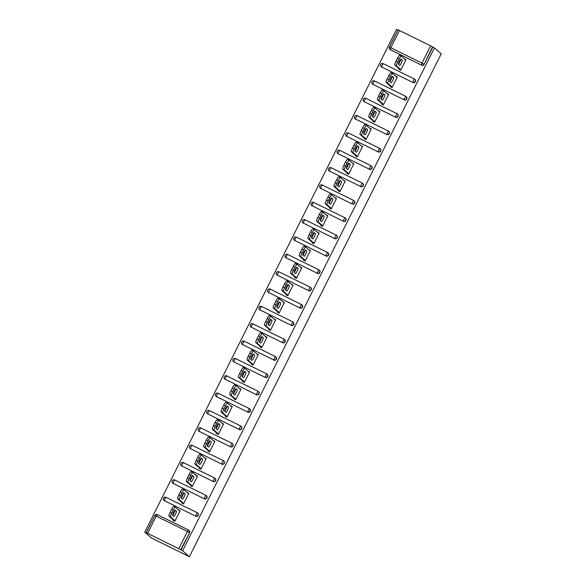 <?xml version="1.0" encoding="UTF-8"?>
<svg xmlns="http://www.w3.org/2000/svg" width="586" height="586" viewBox="0 0 586 586"><rect width="100%" height="100%" fill="white"/><g stroke="black" fill="none" stroke-linecap="round" stroke-linejoin="round"><path stroke-width="0.88" d="M397.953 29.959L396.612 29.3L144.793 532.169L151.584 538.109L189.388 556.7L441.207 53.831L434.416 47.891L182.598 550.767L189.388 556.7M399.96 69.822L400.824 69.99M405.131 59.501L404.355 58.82L406.01 59.633L400.721 70.195L399.066 69.382L399.293 68.936M391.272 87.168L392.137 87.336M396.444 76.847L395.667 76.165L397.323 76.978L392.034 87.541L390.379 86.728L390.606 86.288M382.585 104.52L383.449 104.682M387.756 94.2L386.98 93.511L388.635 94.324L383.347 104.894L381.691 104.081L381.918 103.634M373.897 121.866L374.762 122.035M379.069 111.545L378.292 110.864L379.948 111.677L374.659 122.24L373.004 121.427L373.231 120.98M365.21 139.212L366.074 139.38M370.381 128.891L369.605 128.209L371.26 129.023L365.972 139.585L364.316 138.772L364.543 138.333M356.522 156.565L357.387 156.726M361.694 146.244L360.917 145.562M347.835 173.91L348.699 174.079M353.006 163.589L352.23 162.915L353.885 163.721L348.597 174.284L346.941 173.471L347.168 173.024M339.148 191.256L340.012 191.424M344.319 180.935L343.543 180.261L345.198 181.067L339.909 191.629L338.254 190.816L338.481 190.377M330.467 208.609L331.324 208.777M335.632 198.288L334.855 197.607L336.51 198.412L331.222 208.982L329.566 208.169L329.793 207.722M321.78 225.954L322.637 226.123M326.944 215.633L326.168 214.959L327.823 215.765L322.534 226.328L320.879 225.515L321.106 225.068M313.092 243.3L313.95 243.468M318.257 232.979L317.48 232.305M304.405 260.653L305.262 260.821M309.569 250.332L308.793 249.651L310.448 250.456L305.16 261.026L303.504 260.213L303.731 259.766M295.718 277.998L296.575 278.167M300.882 267.677L300.105 267.004L301.761 267.809L296.472 278.372L294.817 277.559L295.044 277.112M287.03 295.351L287.887 295.512M292.194 285.023L291.418 284.349L293.073 285.155L287.785 295.718L286.129 294.905L286.356 294.465M278.343 312.697L279.2 312.865M283.507 302.376L282.73 301.695L284.386 302.501L279.097 313.07L277.449 312.257L277.669 311.811M269.655 330.043L270.512 330.211M274.819 319.722L274.043 319.048M260.968 347.395L261.825 347.557M266.132 337.067L265.355 336.393L267.011 337.199L261.722 347.762L260.074 346.949L260.294 346.509M252.28 364.741L253.137 364.91M257.444 354.42L256.668 353.739L258.331 354.545L253.035 365.115L251.387 364.302L251.606 363.855M243.593 382.087L244.45 382.255M248.757 371.766L247.981 371.092L249.643 371.898L244.347 382.46L242.699 381.647L242.919 381.2M234.905 399.44L235.762 399.601M240.07 389.111L239.3 388.43L240.956 389.243L235.66 399.806L234.012 398.993L234.232 398.553M226.218 416.785L227.075 416.954M231.382 406.464L230.613 405.776L232.268 406.589L226.972 417.159L225.324 416.346L225.544 415.899M217.531 434.131L218.395 434.299M222.695 423.81L221.926 423.129L223.581 423.942L218.285 434.504L216.637 433.691L216.857 433.244M208.843 451.484L209.707 451.645M214.007 441.155L213.238 440.474L214.894 441.287L209.598 451.85L207.949 451.037L208.169 450.597M200.156 468.829L201.02 468.998M205.327 458.508L204.551 457.82L206.206 458.633L200.91 469.203L199.262 468.39L199.482 467.943M191.468 486.175L192.333 486.343M196.64 475.854L195.863 475.173L197.519 475.986L192.223 486.548L190.575 485.735L190.794 485.289M182.781 503.528L183.645 503.689M187.952 493.2L187.176 492.518L188.831 493.331L183.535 503.894L181.887 503.081L182.107 502.642M147.613 533.37L178.796 548.708L187.432 531.473L156.242 516.134L147.613 533.37L144.793 532.169M146.178 532.74L154.807 515.504L156.242 516.134L157.304 514.662L188.502 530.008A1.868 1.868 0 0 1 188.897 530.271A1.868 1.839 -48.8 0 0 188.502 530.008L187.432 531.473L189.322 532.491A1.868 1.839 -48.8 0 0 188.897 530.271L189.146 530.491A1.868 1.839 131.2 0 1 189.571 532.711L180.686 549.727L182.598 550.767M189.571 532.711L180.942 549.954M180.686 549.727L178.796 548.708M174.093 520.873L174.958 521.042M179.265 510.553L178.488 509.864L180.144 510.684L174.855 521.247L173.2 520.434L173.419 519.987M430.615 45.84L399.432 30.494L390.796 47.737L421.986 63.076L430.615 45.84L432.505 46.858L424.132 64.314A1.868 1.839 131.2 0 1 421.642 65.171L390.452 49.832A1.868 1.839 131.2 0 1 390.056 49.568L389.807 49.349A1.868 1.839 -48.8 0 0 390.203 49.612L390.452 49.832M434.416 47.891L432.761 47.078L424.132 64.314M381.764 67.178A1.868 1.839 131.2 0 1 381.369 66.914L381.12 66.694A1.868 1.839 -48.8 0 0 381.515 66.958L412.954 82.516L381.515 66.958L382.109 65.083L383.171 63.618L414.346 78.949M380.71 64.453A1.868 1.839 131.2 0 1 383.156 63.61L414.368 78.963A1.868 1.868 0 0 1 414.763 79.227A1.868 1.839 -48.8 0 0 414.368 78.963L412.698 82.296A1.868 1.839 131.2 0 0 415.188 81.447A1.868 1.839 -48.8 0 0 414.763 79.227L415.02 79.447A1.868 1.839 131.2 0 1 412.954 82.516M373.077 84.531A1.868 1.839 131.2 0 1 372.689 84.267L372.432 84.047A1.868 1.839 -48.8 0 0 372.828 84.303L404.267 99.869L372.828 84.303L373.421 82.428L374.483 80.963L405.68 96.309A1.868 1.839 -48.8 0 1 406.076 96.573A1.868 1.868 0 0 0 405.673 96.302L374.498 80.971A1.868 1.868 0 0 0 372.432 84.047A1.868 1.839 -48.8 0 1 372.007 81.828M405.673 96.302L404.01 99.649A1.868 1.839 131.2 0 0 406.501 98.792A1.868 1.839 -48.8 0 0 406.076 96.573L406.332 96.793A1.868 1.839 131.2 0 1 404.267 99.869M364.389 101.876A1.868 1.839 131.2 0 1 364.001 101.612L363.745 101.393A1.868 1.839 -48.8 0 0 364.14 101.656L395.579 117.215L364.14 101.656L364.734 99.781L365.796 98.309L396.993 113.655L365.81 98.316A1.868 1.868 0 0 0 363.305 99.151A1.868 1.839 131.2 0 1 365.781 98.309M396.986 113.647A1.868 1.868 0 0 1 397.389 113.918A1.868 1.839 -48.8 0 0 396.993 113.655L395.323 116.995A1.868 1.839 131.2 0 0 397.813 116.138A1.868 1.839 -48.8 0 0 397.389 113.918L397.645 114.138A1.868 1.839 131.2 0 1 395.579 117.215M355.702 119.222A1.868 1.839 131.2 0 1 355.314 118.958L355.057 118.738A1.868 1.839 -48.8 0 0 355.453 119.002L386.892 134.56L355.453 119.002L356.046 117.127L357.108 115.662L388.284 130.993L357.108 115.662A1.868 1.868 0 0 0 355.057 118.738A1.868 1.839 -48.8 0 1 354.633 116.519A1.868 1.839 131.2 0 1 357.094 115.654M388.298 131A1.868 1.868 0 0 1 388.701 131.271A1.868 1.839 -48.8 0 0 388.306 131.008L386.635 134.341A1.868 1.839 131.2 0 0 389.126 133.491A1.868 1.839 -48.8 0 0 388.701 131.271L388.958 131.491A1.868 1.839 131.2 0 1 386.892 134.56M347.015 136.575A1.868 1.839 131.2 0 1 346.626 136.311L346.37 136.091A1.868 1.839 -48.8 0 0 346.765 136.348L378.204 151.913L346.765 136.348L347.359 134.472L348.421 133.007L379.596 148.346M345.945 133.872A1.868 1.839 -48.8 0 0 346.37 136.091A1.868 1.868 0 0 1 348.421 133.007L379.625 148.353A1.868 1.839 -48.8 0 1 380.014 148.617A1.868 1.868 0 0 0 379.611 148.346L377.948 151.693A1.868 1.839 131.2 0 0 380.439 150.836A1.868 1.839 -48.8 0 0 380.014 148.617L380.27 148.837A1.868 1.839 131.2 0 1 378.204 151.913M338.327 153.92A1.868 1.839 131.2 0 1 337.939 153.657L337.683 153.437A1.868 1.839 -48.8 0 0 338.078 153.7L369.517 169.259L338.078 153.7L338.671 151.825L339.734 150.353L370.909 165.691M337.272 151.195A1.868 1.839 131.2 0 1 339.719 150.353L370.938 165.699A1.868 1.868 0 0 1 371.326 165.963A1.868 1.839 -48.8 0 0 370.938 165.699L369.261 169.039A1.868 1.839 131.2 0 0 371.751 168.182A1.868 1.839 -48.8 0 0 371.326 165.963L371.583 166.182A1.868 1.839 131.2 0 1 369.517 169.259M329.64 171.266A1.868 1.839 131.2 0 1 329.251 171.002L328.995 170.782A1.868 1.839 -48.8 0 0 329.391 171.046L360.83 186.604L329.391 171.046L329.984 169.171L331.046 167.706L362.251 183.052A1.868 1.839 -48.8 0 1 362.639 183.315A1.868 1.868 0 0 0 362.236 183.044L331.061 167.713A1.868 1.868 0 0 0 328.556 168.541A1.868 1.839 -48.8 0 0 328.995 170.782A1.868 1.868 0 0 1 328.556 168.541M362.236 183.044L360.573 186.385A1.868 1.839 131.2 0 0 363.064 185.535A1.868 1.839 -48.8 0 0 362.639 183.315L362.895 183.535A1.868 1.839 131.2 0 1 360.83 186.604M320.952 188.619A1.868 1.839 131.2 0 1 320.564 188.355L320.308 188.135A1.868 1.839 -48.8 0 0 320.703 188.392L352.142 203.957L320.703 188.392L321.296 186.516L322.359 185.051L353.563 200.397A1.868 1.839 -48.8 0 1 353.951 200.661A1.868 1.868 0 0 0 353.548 200.39L322.373 185.059A1.868 1.868 0 0 0 319.868 185.887A1.868 1.839 131.2 0 1 322.351 185.044M353.548 200.39L351.893 203.738A1.868 1.839 131.2 0 0 354.376 202.881A1.868 1.839 -48.8 0 0 353.951 200.661L354.208 200.881A1.868 1.839 131.2 0 1 352.142 203.957M312.265 205.964A1.868 1.839 131.2 0 1 311.877 205.701L311.62 205.481A1.868 1.839 -48.8 0 0 312.016 205.745L343.455 221.303L312.016 205.745L312.609 203.869L313.671 202.397L344.876 217.743L313.671 202.397A1.868 1.868 0 0 0 311.62 205.481A1.868 1.839 -48.8 0 1 311.195 203.261M344.861 217.736A1.868 1.868 0 0 1 345.264 218.007A1.868 1.839 -48.8 0 0 344.876 217.743L343.206 221.083A1.868 1.839 131.2 0 0 345.689 220.226A1.868 1.839 -48.8 0 0 345.264 218.007L345.52 218.226A1.868 1.839 131.2 0 1 343.455 221.303M303.577 223.31A1.868 1.839 131.2 0 1 303.189 223.046L302.933 222.827A1.868 1.839 -48.8 0 0 303.328 223.09L334.767 238.649L303.328 223.09L303.929 221.215L304.984 219.75L336.159 235.081M304.984 219.75A1.868 1.868 0 0 0 302.933 222.827A1.868 1.839 -48.8 0 1 302.508 220.607A1.868 1.839 131.2 0 1 304.976 219.743L336.188 235.096A1.868 1.868 0 0 1 336.576 235.36A1.868 1.839 -48.8 0 0 336.188 235.096L334.518 238.429A1.868 1.839 131.2 0 0 337.001 237.579A1.868 1.839 -48.8 0 0 336.576 235.36L336.833 235.579A1.868 1.839 131.2 0 1 334.767 238.649M294.897 240.663A1.868 1.839 131.2 0 1 294.502 240.399L294.245 240.179A1.868 1.839 -48.8 0 0 294.641 240.436L326.08 256.001L294.641 240.436L295.241 238.561L296.296 237.096L327.471 252.434M293.82 237.96A1.868 1.839 -48.8 0 0 294.245 240.179A1.868 1.868 0 0 1 296.296 237.096L327.501 252.441A1.868 1.839 -48.8 0 1 327.889 252.705A1.868 1.868 0 0 0 327.486 252.434L325.831 255.782A1.868 1.839 131.2 0 0 328.314 254.925A1.868 1.839 -48.8 0 0 327.889 252.705L328.145 252.925A1.868 1.839 131.2 0 1 326.08 256.001M286.21 258.008A1.868 1.839 131.2 0 1 285.814 257.745L285.558 257.525A1.868 1.839 -48.8 0 0 285.953 257.789L317.392 273.347L285.953 257.789L286.554 255.914L287.609 254.441L318.813 269.787A1.868 1.839 -48.8 0 1 319.202 270.051A1.868 1.868 0 0 0 318.799 269.78L287.623 254.449A1.868 1.868 0 0 0 285.558 257.525A1.868 1.839 -48.8 0 1 285.133 255.306M318.799 269.78L317.143 273.127A1.868 1.839 131.2 0 0 319.626 272.27A1.868 1.839 -48.8 0 0 319.202 270.051L319.458 270.271A1.868 1.839 131.2 0 1 317.392 273.347M277.522 275.354A1.868 1.839 131.2 0 1 277.127 275.09L276.87 274.871A1.868 1.839 -48.8 0 0 277.266 275.134L308.705 290.693L277.266 275.134L277.867 273.259L278.929 271.794L310.126 287.14A1.868 1.839 -48.8 0 1 310.514 287.404A1.868 1.868 0 0 0 310.111 287.133L278.936 271.801A1.868 1.868 0 0 0 276.431 272.629A1.868 1.839 -48.8 0 0 276.87 274.871A1.868 1.868 0 0 1 276.431 272.629A1.868 1.839 131.2 0 1 278.914 271.787M310.111 287.133L308.456 290.473A1.868 1.839 131.2 0 0 310.939 289.623A1.868 1.839 -48.8 0 0 310.514 287.404L310.77 287.623A1.868 1.839 131.2 0 1 308.705 290.693M268.835 292.707A1.868 1.839 131.2 0 1 268.439 292.443L268.183 292.224A1.868 1.839 -48.8 0 0 268.578 292.48L300.017 308.046L268.578 292.48L269.179 290.605L270.241 289.14L301.438 304.486A1.868 1.839 -48.8 0 1 301.827 304.749A1.868 1.868 0 0 0 301.424 304.478L270.249 289.147A1.868 1.868 0 0 0 268.183 292.224A1.868 1.839 -48.8 0 1 267.758 290.004M301.424 304.478L299.768 307.826A1.868 1.839 131.2 0 0 302.251 306.969A1.868 1.839 -48.8 0 0 301.827 304.749L302.083 304.969A1.868 1.839 131.2 0 1 300.017 308.046M260.147 310.053A1.868 1.839 131.2 0 1 259.752 309.789L259.495 309.569A1.868 1.839 -48.8 0 0 259.891 309.833L291.33 325.391L259.891 309.833L260.492 307.958L261.554 306.485L292.751 321.831L261.554 306.485A1.868 1.868 0 0 0 259.495 309.569A1.868 1.839 -48.8 0 1 259.071 307.35M292.736 321.824A1.868 1.868 0 0 1 293.147 322.095A1.868 1.839 -48.8 0 0 292.751 321.831L291.081 325.171A1.868 1.839 131.2 0 0 293.564 324.314A1.868 1.839 -48.8 0 0 293.147 322.095L293.396 322.315A1.868 1.839 131.2 0 1 291.33 325.391M251.46 327.398A1.868 1.839 131.2 0 1 251.064 327.135L250.808 326.915A1.868 1.839 -48.8 0 0 251.204 327.178L282.642 342.737L251.204 327.178L251.804 325.303L252.866 323.838L284.042 339.169M250.398 324.673A1.868 1.839 131.2 0 1 252.852 323.831L284.064 339.184A1.868 1.868 0 0 1 284.459 339.448A1.868 1.839 -48.8 0 0 284.064 339.184L282.393 342.517A1.868 1.839 131.2 0 0 284.877 341.667A1.868 1.839 -48.8 0 0 284.459 339.448L284.708 339.668A1.868 1.839 131.2 0 1 282.642 342.737M242.772 344.751A1.868 1.839 131.2 0 1 242.377 344.487L242.121 344.268A1.868 1.839 -48.8 0 0 242.516 344.524L273.955 360.09L242.516 344.524L243.117 342.649L244.179 341.184L275.376 356.53A1.868 1.839 -48.8 0 1 275.772 356.793A1.868 1.868 0 0 0 275.361 356.522L244.186 341.191A1.868 1.868 0 0 0 242.121 344.268A1.868 1.839 -48.8 0 1 241.696 342.048M275.361 356.522L273.706 359.87A1.868 1.839 131.2 0 0 276.189 359.013A1.868 1.839 -48.8 0 0 275.772 356.793L276.021 357.013A1.868 1.839 131.2 0 1 273.955 360.09M234.085 362.097A1.868 1.839 131.2 0 1 233.689 361.833L233.433 361.613A1.868 1.839 -48.8 0 0 233.829 361.877L265.268 377.435L233.829 361.877L234.429 360.002L235.491 358.529L266.689 373.875A1.868 1.839 -48.8 0 1 267.084 374.139A1.868 1.868 0 0 0 266.674 373.868L235.499 358.537A1.868 1.868 0 0 0 232.994 359.372A1.868 1.839 131.2 0 1 235.477 358.529M266.674 373.868L265.019 377.216A1.868 1.839 131.2 0 0 267.509 376.358A1.868 1.839 -48.8 0 0 267.084 374.139L267.333 374.359A1.868 1.839 131.2 0 1 265.268 377.435M225.398 379.442A1.868 1.839 131.2 0 1 225.002 379.179L224.746 378.959A1.868 1.839 -48.8 0 0 225.141 379.223L256.58 394.781L225.141 379.223L225.742 377.347L226.804 375.882L257.979 391.214L226.811 375.89A1.868 1.868 0 0 0 224.746 378.959A1.868 1.839 -48.8 0 1 224.328 376.739A1.868 1.839 131.2 0 1 226.789 375.875M257.986 391.221A1.868 1.868 0 0 1 258.397 391.492A1.868 1.839 -48.8 0 0 258.001 391.228L256.331 394.561A1.868 1.839 131.2 0 0 258.822 393.711A1.868 1.839 -48.8 0 0 258.397 391.492L258.646 391.712A1.868 1.839 131.2 0 1 256.58 394.781M216.71 396.795A1.868 1.839 131.2 0 1 216.315 396.532L216.058 396.312A1.868 1.839 -48.8 0 0 216.454 396.568L247.893 412.134L216.454 396.568L217.054 394.693L218.117 393.228L249.314 408.574A1.868 1.839 -48.8 0 1 249.709 408.838A1.868 1.868 0 0 0 249.299 408.567L218.117 393.228A1.868 1.868 0 0 0 216.058 396.312A1.868 1.839 -48.8 0 1 215.641 394.092M249.299 408.567L247.644 411.914A1.868 1.839 131.2 0 0 250.134 411.057A1.868 1.839 -48.8 0 0 249.709 408.838L249.958 409.057A1.868 1.839 131.2 0 1 247.893 412.134M208.023 414.141A1.868 1.839 131.2 0 1 207.627 413.877L207.371 413.657A1.868 1.839 -48.8 0 0 207.766 413.921L239.205 429.479L207.766 413.921L208.367 412.046L209.429 410.574L240.604 425.912M206.961 411.416A1.868 1.839 131.2 0 1 209.414 410.574L240.626 425.919A1.868 1.868 0 0 1 241.022 426.183A1.868 1.839 -48.8 0 0 240.626 425.919L238.956 429.26A1.868 1.839 131.2 0 0 241.447 428.403A1.868 1.839 -48.8 0 0 241.022 426.183L241.271 426.403A1.868 1.839 131.2 0 1 239.205 429.479M199.335 431.486A1.868 1.839 131.2 0 1 198.94 431.223L198.683 431.003A1.868 1.839 -48.8 0 0 199.079 431.267L230.518 446.825L199.079 431.267L199.68 429.392L200.742 427.927L231.939 443.272A1.868 1.839 -48.8 0 1 232.334 443.536A1.868 1.868 0 0 0 231.924 443.265L200.749 427.934A1.868 1.868 0 0 0 198.244 428.762A1.868 1.839 -48.8 0 0 198.683 431.003A1.868 1.868 0 0 1 198.244 428.762M231.924 443.265L230.269 446.605A1.868 1.839 131.2 0 0 232.759 445.756A1.868 1.839 -48.8 0 0 232.334 443.536L232.583 443.756A1.868 1.839 131.2 0 1 230.518 446.825M190.648 448.839A1.868 1.839 131.2 0 1 190.252 448.576L190.003 448.356A1.868 1.839 -48.8 0 0 190.391 448.612L221.838 464.178L190.391 448.612L190.992 446.737L192.054 445.272L223.251 460.618A1.868 1.839 -48.8 0 1 223.647 460.882A1.868 1.868 0 0 0 223.237 460.611L192.061 445.279A1.868 1.868 0 0 0 189.556 446.107A1.868 1.839 131.2 0 1 192.04 445.265M223.237 460.611L221.581 463.958A1.868 1.839 131.2 0 0 224.072 463.101A1.868 1.839 -48.8 0 0 223.647 460.882L223.896 461.101A1.868 1.839 131.2 0 1 221.838 464.178M181.96 466.185A1.868 1.839 131.2 0 1 181.565 465.921L181.316 465.702A1.868 1.839 -48.8 0 0 181.704 465.965L213.15 481.524L181.704 465.965L182.305 464.09L183.367 462.618L214.564 477.964L183.374 462.625A1.868 1.868 0 0 0 181.316 465.702A1.868 1.839 -48.8 0 1 180.891 463.482M214.557 477.956A1.868 1.868 0 0 1 214.959 478.227A1.868 1.839 -48.8 0 0 214.564 477.964L212.894 481.304A1.868 1.839 131.2 0 0 215.384 480.447A1.868 1.839 -48.8 0 0 214.959 478.227L215.209 478.447A1.868 1.839 131.2 0 1 213.15 481.524M173.273 483.531A1.868 1.839 131.2 0 1 172.877 483.267L172.628 483.047A1.868 1.839 -48.8 0 0 173.017 483.311L204.463 498.869L173.017 483.311L173.617 481.436L174.679 479.971L205.854 495.302L174.679 479.971A1.868 1.868 0 0 0 172.628 483.047A1.868 1.839 -48.8 0 1 172.203 480.828A1.868 1.839 131.2 0 1 174.665 479.963M205.869 495.309A1.868 1.868 0 0 1 206.272 495.58A1.868 1.839 -48.8 0 0 205.876 495.317L204.206 498.649A1.868 1.839 131.2 0 0 206.697 497.8A1.868 1.839 -48.8 0 0 206.272 495.58L206.521 495.8A1.868 1.839 131.2 0 1 204.463 498.869M164.585 500.883A1.868 1.839 131.2 0 1 164.19 500.62L163.941 500.4A1.868 1.839 -48.8 0 0 164.329 500.656L195.775 516.222L164.329 500.656L164.93 498.781L165.992 497.316L197.167 512.655M163.516 498.181A1.868 1.839 -48.8 0 0 163.941 500.4A1.868 1.868 0 0 1 165.992 497.316L197.189 512.662A1.868 1.839 -48.8 0 1 197.585 512.926A1.868 1.868 0 0 0 197.182 512.655L195.519 516.002A1.868 1.839 131.2 0 0 198.009 515.145A1.868 1.839 -48.8 0 0 197.585 512.926L197.834 513.146A1.868 1.839 131.2 0 1 195.775 516.222M268.981 329.156L268.762 329.603L270.41 330.416L275.698 319.853L274.05 319.04M312.419 242.421L312.192 242.86L313.847 243.673L319.136 233.111L317.487 232.298M355.856 155.678L355.629 156.125L357.284 156.938L362.573 146.368L360.925 145.555M421.642 65.171L390.203 49.612L390.796 47.737L389.368 47.107A1.868 1.868 0 0 0 389.807 49.349A1.868 1.839 -48.8 0 1 389.382 47.129L397.997 29.871L399.432 30.494M171.771 513.116L173.28 510.113L171.625 509.3L170.123 512.303L171.771 513.116A3.736 0.608 116.2 0 0 170.577 516.874L175.075 520.8M173.28 510.113A3.736 0.608 116.2 0 1 175.404 507.183A3.736 0.608 116.2 0 1 175.426 507.198L179.917 511.124M173.771 516.464A2.923 0.476 116.2 0 0 173.793 516.478A2.923 0.476 116.2 0 0 175.485 514.12A2.923 0.476 116.2 0 0 176.393 511.241L175.155 510.157A2.923 0.476 116.2 0 0 175.141 510.15A2.923 0.476 116.2 0 0 173.449 512.508A2.923 0.476 116.2 0 0 172.54 515.387L173.771 516.464M170.577 516.874L168.929 516.061L174.196 520.668M168.929 516.061A3.736 0.608 -63.8 0 1 170.123 512.303M171.625 509.3A3.736 0.608 -63.8 0 1 173.749 506.37A3.736 0.608 -63.8 0 1 173.771 506.385L175.375 507.176M172.548 515.394A2.923 0.476 116.2 0 0 174.167 512.596A2.923 0.476 116.2 0 0 174.738 510.428L174.731 510.421M174.87 521.203L174.115 520.829M180.459 495.771L181.968 492.767L180.312 491.954L178.811 494.958L180.459 495.771A3.736 0.608 116.2 0 0 179.265 499.521L183.762 503.455M180.312 491.954A3.736 0.608 -63.8 0 1 182.436 489.017A3.736 0.608 -63.8 0 1 182.458 489.032L184.063 489.823A3.736 0.608 116.2 0 1 184.114 489.845L188.604 493.778M182.436 489.017L184.092 489.83A3.736 0.608 116.2 0 0 181.968 492.767M182.458 499.118A2.923 0.476 116.2 0 0 182.48 499.133A2.923 0.476 116.2 0 0 184.172 496.774A2.923 0.476 116.2 0 0 185.081 493.888L183.843 492.811A2.923 0.476 116.2 0 0 183.828 492.797A2.923 0.476 116.2 0 0 182.136 495.155A2.923 0.476 116.2 0 0 181.228 498.041L182.458 499.118M179.265 499.521L177.609 498.708L182.883 503.315M177.609 498.708A3.736 0.608 -63.8 0 1 178.811 494.958M181.235 498.049A2.923 0.476 116.2 0 0 182.854 495.243A2.923 0.476 116.2 0 0 183.425 493.075L185.081 493.888M183.557 503.857L182.803 503.484M189.146 478.425L190.655 475.422L189 474.609L187.498 477.612L189.146 478.425A3.736 0.608 116.2 0 0 187.952 482.175L192.45 486.102M190.655 475.422A3.736 0.608 116.2 0 1 192.772 472.484A3.736 0.608 116.2 0 1 192.801 472.499L197.292 476.433M191.146 481.773A2.923 0.476 116.2 0 0 191.168 481.78A2.923 0.476 116.2 0 0 192.86 479.421A2.923 0.476 116.2 0 0 193.768 476.543L192.53 475.466A2.923 0.476 116.2 0 0 192.516 475.451A2.923 0.476 116.2 0 0 190.824 477.81A2.923 0.476 116.2 0 0 189.915 480.688L191.146 481.773M187.952 482.175L186.297 481.362L191.571 485.97M186.297 481.362A3.736 0.608 -63.8 0 1 187.498 477.612M189 474.609A3.736 0.608 -63.8 0 1 191.124 471.671A3.736 0.608 -63.8 0 1 191.146 471.686L192.75 472.477M189.923 480.696A2.923 0.476 116.2 0 0 191.541 477.898A2.923 0.476 116.2 0 0 192.113 475.729L193.768 476.543M192.245 486.512L191.49 486.138M197.834 461.072L199.343 458.069L197.687 457.256L196.185 460.259L197.834 461.072A3.736 0.608 116.2 0 0 196.64 464.83L201.137 468.756M199.343 458.069A3.736 0.608 116.2 0 1 201.459 455.139A3.736 0.608 116.2 0 0 201.459 455.139L205.979 459.08M199.833 464.42A2.923 0.476 116.2 0 0 199.855 464.434A2.923 0.476 116.2 0 0 201.547 462.076A2.923 0.476 116.2 0 0 202.456 459.197L201.218 458.113A2.923 0.476 116.2 0 0 201.203 458.106A2.923 0.476 116.2 0 0 199.511 460.464A2.923 0.476 116.2 0 0 198.603 463.343L199.833 464.42M196.64 464.83L194.984 464.017L200.258 468.624M194.984 464.017A3.736 0.608 -63.8 0 1 196.185 460.259M197.687 457.256A3.736 0.608 -63.8 0 1 199.811 454.326A3.736 0.608 -63.8 0 1 199.833 454.34L201.438 455.132M198.61 463.35A2.923 0.476 116.2 0 0 200.229 460.552A2.923 0.476 116.2 0 0 200.8 458.384L200.793 458.377M200.932 469.159L200.178 468.785M206.521 443.727L208.03 440.723L206.375 439.91L204.873 442.913L206.521 443.727A3.736 0.608 116.2 0 0 205.327 447.477L209.825 451.41M208.03 440.723A3.736 0.608 116.2 0 1 210.147 437.786A3.736 0.608 116.2 0 1 210.169 437.801L214.666 441.734M208.521 447.074A2.923 0.476 116.2 0 0 208.543 447.089A2.923 0.476 116.2 0 0 210.235 444.73A2.923 0.476 116.2 0 0 211.143 441.844L209.905 440.767A2.923 0.476 116.2 0 0 209.891 440.753A2.923 0.476 116.2 0 0 208.198 443.111A2.923 0.476 116.2 0 0 207.29 445.997L208.521 447.074M205.327 447.477L203.672 446.664L208.946 451.271M203.672 446.664A3.736 0.608 -63.8 0 1 204.873 442.913M206.375 439.91A3.736 0.608 -63.8 0 1 208.499 436.973A3.736 0.608 -63.8 0 1 208.521 436.988L210.125 437.779M207.298 446.005A2.923 0.476 116.2 0 0 208.916 443.199A2.923 0.476 116.2 0 0 209.488 441.031L211.143 441.844M209.62 451.813L208.865 451.44M215.209 426.381L216.717 423.378L215.062 422.565L213.56 425.568L215.209 426.381A3.736 0.608 116.2 0 0 214.015 430.131L218.512 434.058M216.717 423.378A3.736 0.608 116.2 0 1 218.834 420.44A3.736 0.608 116.2 0 1 218.856 420.455L223.354 424.389M217.208 429.728A2.923 0.476 116.2 0 0 217.23 429.736A2.923 0.476 116.2 0 0 218.922 427.377A2.923 0.476 116.2 0 0 219.831 424.498L218.593 423.422A2.923 0.476 116.2 0 0 218.578 423.407A2.923 0.476 116.2 0 0 216.886 425.766A2.923 0.476 116.2 0 0 215.978 428.644L217.208 429.728M214.015 430.131L212.359 429.318L217.633 433.926M212.359 429.318A3.736 0.608 -63.8 0 1 213.56 425.568M215.062 422.565A3.736 0.608 -63.8 0 1 217.186 419.627A3.736 0.608 -63.8 0 1 217.208 419.642L218.812 420.433M215.985 428.652A2.923 0.476 116.2 0 0 217.604 425.854A2.923 0.476 116.2 0 0 218.175 423.685L219.831 424.498M218.307 434.468L217.553 434.094M223.896 409.028L225.405 406.025L223.749 405.212L222.248 408.215L223.896 409.028A3.736 0.608 116.2 0 0 222.702 412.786L227.2 416.712M223.749 405.212A3.736 0.608 -63.8 0 1 225.874 402.282A3.736 0.608 -63.8 0 1 225.896 402.296L227.5 403.087A3.736 0.608 116.2 0 1 227.544 403.109L232.041 407.036M225.874 402.282L227.522 403.095A3.736 0.608 116.2 0 0 225.405 406.025M225.896 412.376A2.923 0.476 116.2 0 0 225.918 412.39A2.923 0.476 116.2 0 0 227.61 410.032A2.923 0.476 116.2 0 0 228.518 407.153L227.28 406.069A2.923 0.476 116.2 0 0 227.265 406.061A2.923 0.476 116.2 0 0 225.573 408.42A2.923 0.476 116.2 0 0 224.665 411.299L225.896 412.376M222.702 412.786L221.047 411.973L226.321 416.58M221.047 411.973A3.736 0.608 -63.8 0 1 222.248 408.215M224.672 411.306A2.923 0.476 116.2 0 0 226.291 408.508A2.923 0.476 116.2 0 0 226.863 406.34L226.855 406.332M226.994 417.115L226.24 416.741M232.583 391.682L234.085 388.679L232.437 387.866L230.935 390.869L232.583 391.682A3.736 0.608 116.2 0 0 231.389 395.433L235.887 399.366M232.437 387.866A3.736 0.608 -63.8 0 1 234.561 384.929A3.736 0.608 -63.8 0 1 234.583 384.943L236.187 385.735A3.736 0.608 116.2 0 1 236.231 385.756L240.729 389.69M234.561 384.929L236.209 385.742A3.736 0.608 116.2 0 0 234.085 388.679M234.583 395.03A2.923 0.476 116.2 0 0 234.605 395.045A2.923 0.476 116.2 0 0 236.297 392.686A2.923 0.476 116.2 0 0 237.205 389.8L235.968 388.723A2.923 0.476 116.2 0 0 235.953 388.708A2.923 0.476 116.2 0 0 234.261 391.067A2.923 0.476 116.2 0 0 233.353 393.953L234.583 395.03M231.389 395.433L229.734 394.62L235.008 399.227M229.734 394.62A3.736 0.608 -63.8 0 1 230.935 390.869M233.36 393.96A2.923 0.476 116.2 0 0 234.979 391.155A2.923 0.476 116.2 0 0 235.55 388.987L237.205 389.8M235.682 399.769L234.927 399.396M241.271 374.337L242.772 371.334L241.124 370.52L239.623 373.524L241.271 374.337A3.736 0.608 116.2 0 0 240.077 378.087L244.574 382.013M242.772 371.334A3.736 0.608 116.2 0 1 244.897 368.396A3.736 0.608 116.2 0 0 244.897 368.396L249.416 372.344M243.271 377.684A2.923 0.476 116.2 0 0 243.293 377.692A2.923 0.476 116.2 0 0 244.985 375.333A2.923 0.476 116.2 0 0 245.893 372.454L244.655 371.377A2.923 0.476 116.2 0 0 244.64 371.363A2.923 0.476 116.2 0 0 242.948 373.721A2.923 0.476 116.2 0 0 242.04 376.6L243.271 377.684M240.077 378.087L238.421 377.274L243.695 381.882M238.421 377.274A3.736 0.608 -63.8 0 1 239.623 373.524M241.124 370.52A3.736 0.608 -63.8 0 1 243.249 367.583A3.736 0.608 -63.8 0 1 243.271 367.598L244.875 368.389M242.047 376.608A2.923 0.476 116.2 0 0 243.666 373.809A2.923 0.476 116.2 0 0 244.237 371.641L244.23 371.634M244.369 382.424L243.615 382.05M249.958 356.984L251.46 353.981L249.812 353.168L248.303 356.171L249.958 356.984A3.736 0.608 116.2 0 0 248.764 360.742L253.262 364.668M251.46 353.981A3.736 0.608 116.2 0 1 253.584 351.051A3.736 0.608 116.2 0 0 253.584 351.051L258.104 354.991M251.958 360.331A2.923 0.476 116.2 0 0 251.98 360.346A2.923 0.476 116.2 0 0 253.665 357.987A2.923 0.476 116.2 0 0 254.573 355.109L253.342 354.025A2.923 0.476 116.2 0 0 253.328 354.017A2.923 0.476 116.2 0 0 251.636 356.376A2.923 0.476 116.2 0 0 250.727 359.255L251.958 360.331M248.764 360.742L247.109 359.929L252.383 364.536M247.109 359.929A3.736 0.608 -63.8 0 1 248.303 356.171M249.812 353.168A3.736 0.608 -63.8 0 1 251.936 350.238A3.736 0.608 -63.8 0 1 251.958 350.252L253.562 351.043M250.735 359.262A2.923 0.476 116.2 0 0 252.354 356.464A2.923 0.476 116.2 0 0 252.925 354.296L252.918 354.288M253.057 365.071L252.302 364.697M258.646 339.638L260.147 336.635L258.499 335.822L256.99 338.825L258.646 339.638A3.736 0.608 116.2 0 0 257.452 343.389L261.949 347.322M260.147 336.635A3.736 0.608 116.2 0 1 262.272 333.698A3.736 0.608 116.2 0 1 262.294 333.712L266.791 337.646M260.645 342.986A2.923 0.476 116.2 0 0 260.667 343A2.923 0.476 116.2 0 0 262.352 340.642A2.923 0.476 116.2 0 0 263.26 337.756L262.03 336.679A2.923 0.476 116.2 0 0 262.008 336.664A2.923 0.476 116.2 0 0 260.323 339.023A2.923 0.476 116.2 0 0 259.415 341.909L260.645 342.986M257.452 343.389L255.796 342.576L261.07 347.183M255.796 342.576A3.736 0.608 -63.8 0 1 256.99 338.825M258.499 335.822A3.736 0.608 -63.8 0 1 260.624 332.885A3.736 0.608 -63.8 0 1 260.645 332.899L262.25 333.69M259.422 341.916A2.923 0.476 116.2 0 0 261.041 339.111A2.923 0.476 116.2 0 0 261.612 336.943L263.26 337.756M261.744 347.725L260.982 347.351M267.333 322.293L268.835 319.289L267.187 318.476L265.678 321.48L267.333 322.293A3.736 0.608 116.2 0 0 266.139 326.043L270.637 329.969M268.835 319.289A3.736 0.608 116.2 0 1 270.959 316.352A3.736 0.608 116.2 0 1 270.981 316.367L275.479 320.3M269.333 325.64A2.923 0.476 116.2 0 0 269.348 325.648A2.923 0.476 116.2 0 0 271.04 323.289A2.923 0.476 116.2 0 0 271.948 320.41L270.717 319.333A2.923 0.476 116.2 0 0 270.695 319.319A2.923 0.476 116.2 0 0 269.011 321.677A2.923 0.476 116.2 0 0 268.102 324.556L269.333 325.64M266.139 326.043L264.484 325.23L269.758 329.837M264.484 325.23A3.736 0.608 -63.8 0 1 265.678 321.48M267.187 318.476A3.736 0.608 -63.8 0 1 269.311 315.539A3.736 0.608 -63.8 0 1 269.333 315.554L270.937 316.345M268.11 324.563A2.923 0.476 116.2 0 0 269.728 321.765A2.923 0.476 116.2 0 0 270.3 319.597L271.948 320.41M270.432 330.379L269.67 330.006M276.021 304.94L277.522 301.937L275.874 301.123L274.365 304.127L276.021 304.94A3.736 0.608 116.2 0 0 274.827 308.697L279.324 312.624M275.874 301.123A3.736 0.608 -63.8 0 1 277.998 298.193A3.736 0.608 -63.8 0 1 278.02 298.208L279.625 298.999A3.736 0.608 116.2 0 1 279.669 299.021L284.166 302.947M277.998 298.193L279.647 299.007A3.736 0.608 116.2 0 0 277.522 301.937M278.02 308.287A2.923 0.476 116.2 0 0 278.035 308.302A2.923 0.476 116.2 0 0 279.727 305.943A2.923 0.476 116.2 0 0 280.635 303.065L279.405 301.98A2.923 0.476 116.2 0 0 279.383 301.973A2.923 0.476 116.2 0 0 277.698 304.332A2.923 0.476 116.2 0 0 276.79 307.211L278.02 308.287M274.827 308.697L273.171 307.884L278.445 312.492M273.171 307.884A3.736 0.608 -63.8 0 1 274.365 304.127M276.797 307.218A2.923 0.476 116.2 0 0 278.409 304.42A2.923 0.476 116.2 0 0 278.987 302.251L278.98 302.244M279.119 313.027L278.357 312.653M284.708 287.594L286.21 284.591L284.562 283.778L283.053 286.781L284.708 287.594A3.736 0.608 116.2 0 0 283.514 291.345L288.012 295.278M286.21 284.591A3.736 0.608 116.2 0 1 288.334 281.654A3.736 0.608 116.2 0 1 288.356 281.668L292.853 285.602M286.708 290.942A2.923 0.476 116.2 0 0 286.722 290.956A2.923 0.476 116.2 0 0 288.415 288.598A2.923 0.476 116.2 0 0 289.323 285.712L288.092 284.635A2.923 0.476 116.2 0 0 288.07 284.62A2.923 0.476 116.2 0 0 286.378 286.979A2.923 0.476 116.2 0 0 285.47 289.865L286.708 290.942M283.514 291.345L281.859 290.531L287.133 295.139M281.859 290.531A3.736 0.608 -63.8 0 1 283.053 286.781M284.562 283.778A3.736 0.608 -63.8 0 1 286.686 280.841A3.736 0.608 -63.8 0 1 286.708 280.855L288.312 281.646M285.485 289.872A2.923 0.476 116.2 0 0 287.096 287.067A2.923 0.476 116.2 0 0 287.675 284.899L287.667 284.891M287.807 295.681L287.045 295.307M293.396 270.249L294.897 267.245L293.249 266.432L291.74 269.435L293.396 270.249A3.736 0.608 116.2 0 0 292.202 273.999L296.699 277.925M294.897 267.245A3.736 0.608 116.2 0 1 297.021 264.308A3.736 0.608 116.2 0 0 297.021 264.308L301.541 268.256M295.395 273.596A2.923 0.476 116.2 0 0 295.41 273.603A2.923 0.476 116.2 0 0 297.102 271.245A2.923 0.476 116.2 0 0 298.01 268.366L296.78 267.289A2.923 0.476 116.2 0 0 296.758 267.275A2.923 0.476 116.2 0 0 295.066 269.633A2.923 0.476 116.2 0 0 294.157 272.512L295.395 273.596M292.202 273.999L290.546 273.186L295.82 277.793M290.546 273.186A3.736 0.608 -63.8 0 1 291.74 269.435M293.249 266.432A3.736 0.608 -63.8 0 1 295.366 263.495A3.736 0.608 -63.8 0 1 295.395 263.51L296.999 264.301M294.172 272.519A2.923 0.476 116.2 0 0 295.784 269.721A2.923 0.476 116.2 0 0 296.362 267.553L298.01 268.366M296.494 278.335L295.732 277.962M302.083 252.896L303.585 249.892L301.937 249.079L300.428 252.083L302.083 252.896A3.736 0.608 116.2 0 0 300.889 256.653L305.387 260.58M303.585 249.892A3.736 0.608 116.2 0 1 305.709 246.962A3.736 0.608 116.2 0 1 305.731 246.977L310.228 250.903M304.083 256.243A2.923 0.476 116.2 0 0 304.097 256.258A2.923 0.476 116.2 0 0 305.789 253.899A2.923 0.476 116.2 0 0 306.698 251.02L305.467 249.936A2.923 0.476 116.2 0 0 305.445 249.929A2.923 0.476 116.2 0 0 303.753 252.288A2.923 0.476 116.2 0 0 302.845 255.166L304.083 256.243M300.889 256.653L299.234 255.84L304.508 260.448M299.234 255.84A3.736 0.608 -63.8 0 1 300.428 252.083M301.937 249.079A3.736 0.608 -63.8 0 1 304.053 246.149A3.736 0.608 -63.8 0 1 304.083 246.164L305.687 246.955M302.859 255.174A2.923 0.476 116.2 0 0 304.471 252.376A2.923 0.476 116.2 0 0 305.05 250.207L305.042 250.2M305.181 260.982L304.42 260.609M310.77 235.55L312.272 232.547L310.624 231.734L309.115 234.737L310.77 235.55A3.736 0.608 116.2 0 0 309.576 239.3L314.067 243.234M310.624 231.734A3.736 0.608 -63.8 0 1 312.741 228.796A3.736 0.608 -63.8 0 1 312.763 228.811L314.374 229.602A3.736 0.608 116.2 0 1 314.418 229.624L318.916 233.558M312.741 228.796L314.396 229.609A3.736 0.608 116.2 0 0 312.272 232.547M312.77 238.898A2.923 0.476 116.2 0 0 312.785 238.912A2.923 0.476 116.2 0 0 314.477 236.554A2.923 0.476 116.2 0 0 315.385 233.668L314.155 232.591A2.923 0.476 116.2 0 0 314.133 232.576A2.923 0.476 116.2 0 0 312.441 234.935A2.923 0.476 116.2 0 0 311.532 237.821L312.77 238.898M309.576 239.3L307.921 238.487L313.195 243.095M307.921 238.487A3.736 0.608 -63.8 0 1 309.115 234.737M311.547 237.828A2.923 0.476 116.2 0 0 313.158 235.023A2.923 0.476 116.2 0 0 313.737 232.854L315.385 233.668M313.869 243.637L313.107 243.263M319.458 218.204L320.96 215.201L319.311 214.388L317.802 217.391L319.458 218.204A3.736 0.608 116.2 0 0 318.264 221.955L322.754 225.881M320.96 215.201A3.736 0.608 116.2 0 1 323.084 212.264A3.736 0.608 116.2 0 1 323.106 212.279L327.603 216.212M321.458 221.552A2.923 0.476 116.2 0 0 321.472 221.559A2.923 0.476 116.2 0 0 323.164 219.201A2.923 0.476 116.2 0 0 324.073 216.322L322.842 215.245A2.923 0.476 116.2 0 0 322.82 215.23A2.923 0.476 116.2 0 0 321.128 217.589A2.923 0.476 116.2 0 0 320.22 220.468L321.458 221.552M318.264 221.955L316.608 221.142L321.882 225.749M316.608 221.142A3.736 0.608 -63.8 0 1 317.802 217.391M319.311 214.388A3.736 0.608 -63.8 0 1 321.428 211.451A3.736 0.608 -63.8 0 1 321.45 211.465L323.062 212.257M320.234 220.475A2.923 0.476 116.2 0 0 321.846 217.677A2.923 0.476 116.2 0 0 322.425 215.509L324.073 216.322M322.556 226.291L321.795 225.918M328.145 200.852L329.647 197.848L327.999 197.035L326.49 200.038L328.145 200.852A3.736 0.608 116.2 0 0 326.951 204.609L331.442 208.535M329.647 197.848A3.736 0.608 116.2 0 1 331.771 194.918A3.736 0.608 116.2 0 0 331.771 194.918L336.291 198.859M330.145 204.199A2.923 0.476 116.2 0 0 330.16 204.214A2.923 0.476 116.2 0 0 331.852 201.855A2.923 0.476 116.2 0 0 332.76 198.976L331.53 197.892A2.923 0.476 116.2 0 0 331.508 197.885A2.923 0.476 116.2 0 0 329.815 200.244A2.923 0.476 116.2 0 0 328.907 203.122L330.145 204.199M326.951 204.609L325.296 203.796L330.57 208.404M325.296 203.796A3.736 0.608 -63.8 0 1 326.49 200.038M327.999 197.035A3.736 0.608 -63.8 0 1 330.116 194.105A3.736 0.608 -63.8 0 1 330.138 194.12L331.749 194.911M328.914 203.13A2.923 0.476 116.2 0 0 330.533 200.331A2.923 0.476 116.2 0 0 331.112 198.163L331.097 198.156M331.244 208.938L330.482 208.565M336.833 183.506L338.334 180.503L336.679 179.69L335.177 182.693L336.833 183.506A3.736 0.608 116.2 0 0 335.639 187.256L340.129 191.19M338.334 180.503A3.736 0.608 116.2 0 1 340.459 177.565A3.736 0.608 116.2 0 1 340.481 177.58L344.978 181.514M338.833 186.853A2.923 0.476 116.2 0 0 338.847 186.868A2.923 0.476 116.2 0 0 340.539 184.509A2.923 0.476 116.2 0 0 341.448 181.623L340.217 180.547A2.923 0.476 116.2 0 0 340.195 180.532A2.923 0.476 116.2 0 0 338.503 182.891A2.923 0.476 116.2 0 0 337.595 185.777L338.833 186.853M335.639 187.256L333.983 186.443L339.257 191.051M333.983 186.443A3.736 0.608 -63.8 0 1 335.177 182.693M336.679 179.69A3.736 0.608 -63.8 0 1 338.803 176.752A3.736 0.608 -63.8 0 1 338.825 176.767L340.437 177.558M337.602 185.784A2.923 0.476 116.2 0 0 339.221 182.979A2.923 0.476 116.2 0 0 339.799 180.81L339.785 180.803M339.931 191.593L339.169 191.219M345.52 166.16L347.022 163.157L345.366 162.344L343.865 165.347L345.52 166.16A3.736 0.608 116.2 0 0 344.326 169.911L348.817 173.837M347.022 163.157A3.736 0.608 116.2 0 1 349.146 160.22A3.736 0.608 116.2 0 1 349.168 160.234L353.666 164.168M347.52 169.508A2.923 0.476 116.2 0 0 347.535 169.515A2.923 0.476 116.2 0 0 349.227 167.156A2.923 0.476 116.2 0 0 350.135 164.278L348.904 163.201A2.923 0.476 116.2 0 0 348.882 163.186A2.923 0.476 116.2 0 0 347.19 165.545A2.923 0.476 116.2 0 0 346.282 168.424L347.52 169.508M344.326 169.911L342.671 169.098L347.945 173.705M342.671 169.098A3.736 0.608 -63.8 0 1 343.865 165.347M345.366 162.344A3.736 0.608 -63.8 0 1 347.491 159.407A3.736 0.608 -63.8 0 1 347.513 159.421L349.124 160.212M346.289 168.431A2.923 0.476 116.2 0 0 347.908 165.633A2.923 0.476 116.2 0 0 348.487 163.465L350.135 164.278M348.619 174.247L347.857 173.874M354.208 148.807L355.709 145.804L354.054 144.991L352.552 147.994L354.208 148.807A3.736 0.608 116.2 0 0 353.014 152.565L357.504 156.491M354.054 144.991A3.736 0.608 -63.8 0 1 356.178 142.061A3.736 0.608 -63.8 0 1 356.2 142.076L357.812 142.867A3.736 0.608 116.2 0 1 357.856 142.889L362.353 146.815M356.178 142.061L357.834 142.874A3.736 0.608 116.2 0 0 355.709 145.804M356.207 152.155A2.923 0.476 116.2 0 0 356.222 152.17A2.923 0.476 116.2 0 0 357.914 149.811A2.923 0.476 116.2 0 0 358.822 146.932L357.592 145.848A2.923 0.476 116.2 0 0 357.57 145.841A2.923 0.476 116.2 0 0 355.878 148.199A2.923 0.476 116.2 0 0 354.97 151.078L356.207 152.155M353.014 152.565L351.358 151.752L356.632 156.359M351.358 151.752A3.736 0.608 -63.8 0 1 352.552 147.994M354.977 151.085A2.923 0.476 116.2 0 0 356.596 148.287A2.923 0.476 116.2 0 0 357.167 146.119L357.16 146.112M357.306 156.894L356.544 156.521M362.895 131.462L364.397 128.459L362.741 127.645L361.24 130.649L362.895 131.462A3.736 0.608 116.2 0 0 361.701 135.212L366.191 139.146M362.741 127.645A3.736 0.608 -63.8 0 1 364.866 124.708A3.736 0.608 -63.8 0 1 364.888 124.723L366.492 125.514A3.736 0.608 116.2 0 1 366.543 125.536L371.041 129.469M364.866 124.708L366.521 125.521A3.736 0.608 116.2 0 0 364.397 128.459M364.895 134.809A2.923 0.476 116.2 0 0 364.91 134.824A2.923 0.476 116.2 0 0 366.602 132.465A2.923 0.476 116.2 0 0 367.51 129.579L366.279 128.502A2.923 0.476 116.2 0 0 366.257 128.488A2.923 0.476 116.2 0 0 364.565 130.846A2.923 0.476 116.2 0 0 363.657 133.733L364.895 134.809M361.701 135.212L360.046 134.399L365.32 139.007M360.046 134.399A3.736 0.608 -63.8 0 1 361.24 130.649M363.664 133.74A2.923 0.476 116.2 0 0 365.283 130.934A2.923 0.476 116.2 0 0 365.854 128.766L367.51 129.579M365.994 139.549L365.232 139.175M371.583 114.116L373.084 111.113L371.429 110.3L369.927 113.303L371.583 114.116A3.736 0.608 116.2 0 0 370.389 117.867L374.879 121.793M373.084 111.113A3.736 0.608 116.2 0 1 375.208 108.176A3.736 0.608 116.2 0 0 375.208 108.176L379.728 112.124M373.582 117.464A2.923 0.476 116.2 0 0 373.597 117.471A2.923 0.476 116.2 0 0 375.289 115.112A2.923 0.476 116.2 0 0 376.197 112.234L374.967 111.157A2.923 0.476 116.2 0 0 374.945 111.142A2.923 0.476 116.2 0 0 373.253 113.501A2.923 0.476 116.2 0 0 372.344 116.38L373.582 117.464M370.389 117.867L368.733 117.054L374.007 121.661M368.733 117.054A3.736 0.608 -63.8 0 1 369.927 113.303M371.429 110.3A3.736 0.608 -63.8 0 1 373.553 107.363A3.736 0.608 -63.8 0 1 373.575 107.377L375.179 108.168M372.352 116.387A2.923 0.476 116.2 0 0 373.971 113.589A2.923 0.476 116.2 0 0 374.542 111.421L376.197 112.234M374.681 122.203L373.919 121.829M380.27 96.763L381.772 93.76L380.116 92.947L378.615 95.95L380.27 96.763A3.736 0.608 116.2 0 0 379.076 100.521L383.566 104.447M381.772 93.76A3.736 0.608 116.2 0 1 383.896 90.83A3.736 0.608 116.2 0 0 383.896 90.83L388.415 94.771M382.27 100.111A2.923 0.476 116.2 0 0 382.284 100.125A2.923 0.476 116.2 0 0 383.977 97.767A2.923 0.476 116.2 0 0 384.885 94.888L383.654 93.804A2.923 0.476 116.2 0 0 383.632 93.797A2.923 0.476 116.2 0 0 381.94 96.155A2.923 0.476 116.2 0 0 381.032 99.034L382.27 100.111M379.076 100.521L377.421 99.708L382.695 104.315M377.421 99.708A3.736 0.608 -63.8 0 1 378.615 95.95M380.116 92.947A3.736 0.608 -63.8 0 1 382.24 90.017A3.736 0.608 -63.8 0 1 382.262 90.032L383.867 90.823M381.039 99.041A2.923 0.476 116.2 0 0 382.658 96.243A2.923 0.476 116.2 0 0 383.229 94.075L383.222 94.068M383.369 104.85L382.607 104.476M388.958 79.418L390.459 76.414L388.804 75.601L387.302 78.605L388.958 79.418A3.736 0.608 116.2 0 0 387.764 83.168L392.254 87.102M390.459 76.414A3.736 0.608 116.2 0 1 392.583 73.477A3.736 0.608 116.2 0 1 392.605 73.492L397.103 77.425M390.957 82.765A2.923 0.476 116.2 0 0 390.972 82.78A2.923 0.476 116.2 0 0 392.664 80.421A2.923 0.476 116.2 0 0 393.572 77.535L392.334 76.458A2.923 0.476 116.2 0 0 392.32 76.444A2.923 0.476 116.2 0 0 390.628 78.802A2.923 0.476 116.2 0 0 389.719 81.688L390.957 82.765M387.764 83.168L386.108 82.355L391.375 86.962M386.108 82.355A3.736 0.608 -63.8 0 1 387.302 78.605M388.804 75.601A3.736 0.608 -63.8 0 1 390.928 72.664A3.736 0.608 -63.8 0 1 390.95 72.679L392.554 73.47M389.727 81.696A2.923 0.476 116.2 0 0 391.345 78.89A2.923 0.476 116.2 0 0 391.917 76.722L393.572 77.535M392.056 87.504L391.294 87.131M397.645 62.072L399.147 59.069L397.491 58.256L395.99 61.259L397.645 62.072A3.736 0.608 116.2 0 0 396.444 65.822L400.941 69.749M399.147 59.069A3.736 0.608 116.2 0 1 401.271 56.131A3.736 0.608 116.2 0 1 401.293 56.146L405.79 60.08M399.645 65.42A2.923 0.476 116.2 0 0 399.659 65.427A2.923 0.476 116.2 0 0 401.351 63.068A2.923 0.476 116.2 0 0 402.26 60.19L401.022 59.113A2.923 0.476 116.2 0 0 401.007 59.098A2.923 0.476 116.2 0 0 399.315 61.457A2.923 0.476 116.2 0 0 398.407 64.335L399.645 65.42M396.444 65.822L394.796 65.009L400.062 69.617M394.796 65.009A3.736 0.608 -63.8 0 1 395.99 61.259M397.491 58.256A3.736 0.608 -63.8 0 1 399.615 55.318A3.736 0.608 -63.8 0 1 399.637 55.333L401.242 56.124M398.414 64.343A2.923 0.476 116.2 0 0 400.033 61.545A2.923 0.476 116.2 0 0 400.604 59.376L402.26 60.19M400.743 70.159L399.982 69.785M154.836 515.504A1.868 1.839 131.2 0 1 157.29 514.662L157.312 514.669A1.868 1.868 0 0 0 154.807 515.504L154.829 515.526M421.986 63.076L423.876 64.094A1.868 1.839 131.2 0 1 421.385 64.951L421.986 63.076M157.312 514.669L188.48 530M163.523 498.151A1.868 1.839 131.2 0 1 165.977 497.309M180.898 463.46A1.868 1.839 131.2 0 1 183.352 462.618M189.578 446.136A1.868 1.839 -48.8 0 0 190.003 448.356A1.868 1.868 0 0 1 189.556 446.107M198.273 428.762A1.868 1.839 131.2 0 1 200.727 427.919M206.953 411.438A1.868 1.839 -48.8 0 0 207.371 413.657A1.868 1.868 0 0 1 209.429 410.574M215.648 394.063A1.868 1.839 131.2 0 1 218.102 393.221M233.008 359.394A1.868 1.839 -48.8 0 0 233.433 361.613A1.868 1.868 0 0 1 232.994 359.372M241.71 342.019A1.868 1.839 131.2 0 1 244.164 341.177M250.383 324.695A1.868 1.839 -48.8 0 0 250.808 326.915A1.868 1.868 0 0 1 252.866 323.838M259.085 307.328A1.868 1.839 131.2 0 1 261.539 306.485M267.773 289.975A1.868 1.839 131.2 0 1 270.227 289.132M285.148 255.284A1.868 1.839 131.2 0 1 287.601 254.441M293.835 237.931A1.868 1.839 131.2 0 1 296.289 237.088M311.21 203.239A1.868 1.839 131.2 0 1 313.664 202.397M319.883 185.916A1.868 1.839 -48.8 0 0 320.308 188.135A1.868 1.868 0 0 1 319.868 185.887M328.585 168.541A1.868 1.839 131.2 0 1 331.039 167.699M337.258 151.217A1.868 1.839 -48.8 0 0 337.683 153.437A1.868 1.868 0 0 1 339.734 150.353M345.96 133.842A1.868 1.839 131.2 0 1 348.406 133M363.32 99.173A1.868 1.839 -48.8 0 0 363.745 101.393A1.868 1.868 0 0 1 363.305 99.151M372.022 81.798A1.868 1.839 131.2 0 1 374.469 80.956M380.695 64.475A1.868 1.839 -48.8 0 0 381.12 66.694A1.868 1.868 0 0 1 383.171 63.618M176.393 511.241L174.738 510.428M202.456 459.197L200.8 458.384M228.518 407.153L226.863 406.34M245.893 372.454L244.237 371.641M254.573 355.109L252.925 354.296M280.635 303.065L278.987 302.251M289.323 285.712L287.675 284.899M306.698 251.02L305.05 250.207M332.76 198.976L331.112 198.163M341.448 181.623L339.799 180.81M358.822 146.932L357.167 146.119M384.885 94.888L383.229 94.075M175.404 507.183L173.749 506.37M192.772 472.484L191.124 471.671M201.459 455.139L199.811 454.326M210.147 437.786L208.499 436.973M218.834 420.44L217.186 419.627M244.897 368.396L243.249 367.583M253.584 351.051L251.936 350.238M262.272 333.698L260.624 332.885M270.959 316.352L269.311 315.539M288.334 281.654L286.686 280.841M297.021 264.308L295.366 263.495M305.709 246.962L304.053 246.149M323.084 212.264L321.428 211.451M331.771 194.918L330.116 194.105M340.459 177.565L338.803 176.752M349.146 160.22L347.491 159.407M375.208 108.176L373.553 107.363M383.896 90.83L382.24 90.017M392.583 73.477L390.928 72.664M401.271 56.131L399.615 55.318"/></g></svg>
